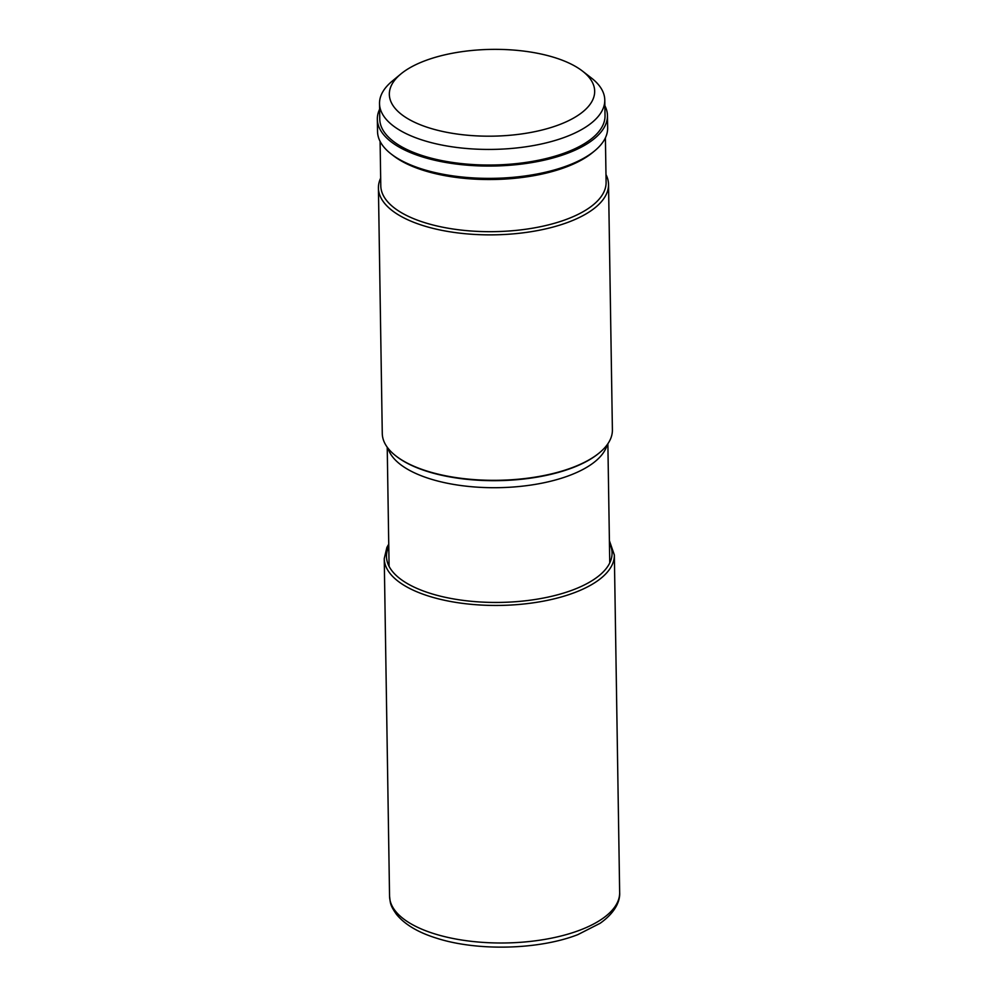 <?xml version="1.0" encoding="UTF-8"?>
<svg xmlns="http://www.w3.org/2000/svg" width="997" height="997" viewBox="0 0 997 997"><rect width="100%" height="100%" fill="white"/><g stroke="black" fill="none" stroke-linecap="round" stroke-linejoin="round"><path stroke-width="1.5" d="M608.531 184.408L612.395 429.857A115.066 48.629 179.1 0 1 599.471 452.75A115.066 48.629 179.1 0 1 572.789 467.419A115.066 48.629 179.1 0 1 395.909 455.941A115.066 48.629 179.1 0 1 382.275 433.471L378.424 188.022A115.066 48.629 -0.9 0 0 406.614 219.228A115.066 48.629 -0.9 0 0 568.938 221.957A115.066 48.629 -0.9 0 0 608.531 184.408A115.066 48.629 -0.9 0 0 605.977 174.562M605.403 137.835L606.101 182.264A112.673 47.619 179.1 0 1 533.233 228.076A112.673 47.619 179.1 0 1 408.396 216.361A112.673 47.619 179.1 0 1 380.792 185.803L380.094 141.375M391.16 153.999L393.317 155.657A112.673 47.619 -0.9 0 0 407.574 164.218A112.673 47.619 -0.9 0 0 592.629 152.529L594.723 150.796A115.066 48.629 179.1 0 1 568.041 165.465A115.066 48.629 179.1 0 1 405.729 162.735A115.066 48.629 179.1 0 1 391.16 153.999A115.066 48.629 179.1 0 1 377.539 131.529L377.34 119.216A115.066 48.629 -0.9 0 0 445.011 162.337A115.066 48.629 -0.9 0 0 567.854 153.152A115.066 48.629 -0.9 0 0 607.447 115.602A115.066 48.629 -0.9 0 0 604.88 105.707M607.447 115.602L607.647 127.915A115.066 48.629 179.1 0 1 594.723 150.796M379.608 109.246A115.066 48.629 -0.9 0 0 377.34 119.216M604.78 100.036L605.029 115.64A112.649 47.607 179.1 0 1 566.259 152.391A112.649 47.607 179.1 0 1 446.008 161.389A112.649 47.607 179.1 0 1 379.77 119.179L379.521 103.576A112.649 47.607 -0.9 0 0 445.771 145.786A112.649 47.607 -0.9 0 0 566.022 136.788A112.649 47.607 -0.9 0 0 604.78 100.036A112.649 47.607 -0.9 0 0 591.445 78.04L582.51 71.111A102.679 43.394 -0.9 0 0 424.685 60.879A102.679 43.394 -0.9 0 0 400.869 73.965A102.679 43.394 -0.9 0 0 428.498 127.691A102.679 43.394 -0.9 0 0 559.342 124.662A102.679 43.394 -0.9 0 0 582.51 71.111M400.869 73.965L392.17 81.168A112.649 47.607 -0.9 0 0 379.521 103.576M380.667 178.102A115.066 48.629 -0.9 0 0 378.424 188.022M619.66 892.539A115.066 48.629 179.1 0 1 580.055 930.089A115.066 48.629 179.1 0 1 457.224 939.274A115.066 48.629 179.1 0 1 389.553 896.153C390.438 902.796 389.69 904.79 396.544 914.448C404.907 924.58 418.192 932.469 436.387 938.127C477.102 951.375 538.978 949.854 577.886 934.613L600.132 923.284C615.897 912.155 620.171 900.465 619.66 892.539L614.351 554.993A115.066 48.629 -0.9 0 1 574.758 592.542A115.066 48.629 -0.9 0 1 451.915 601.727A115.066 48.629 -0.9 0 1 384.244 558.607L389.553 896.153M388.793 546.568A112.811 47.669 -0.9 0 0 442.332 596.642A112.811 47.669 -0.9 0 0 573.238 589.788A112.811 47.669 -0.9 0 0 609.441 543.103M387.995 448.226A110.343 46.635 -0.9 0 0 458.009 485.115A110.343 46.635 -0.9 0 0 569.835 475.332A110.343 46.635 -0.9 0 0 569.885 475.307A110.343 46.635 -0.9 0 0 607.136 444.787M599.147 453.012A114.319 48.317 179.1 0 1 598.811 453.286A114.319 48.317 179.1 0 1 572.365 467.842A114.319 48.317 179.1 0 1 572.303 467.855A114.319 48.317 179.1 0 1 396.582 456.464A114.319 48.317 179.1 0 1 396.245 456.202M388.743 544.163L386.898 547.403L384.244 558.607M609.404 540.698L614.351 554.993M387.222 447.204L389.092 566.396M607.871 443.74L609.753 562.931M396.582 456.464L395.909 455.941M598.811 453.286L599.471 452.75"/></g></svg>

